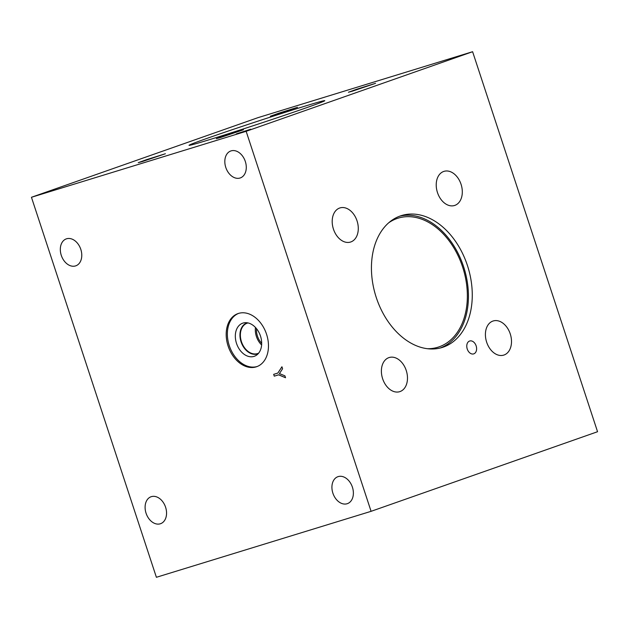 <?xml version="1.0" encoding="UTF-8"?>
<svg xmlns="http://www.w3.org/2000/svg" width="629" height="629" viewBox="0 0 629 629"><rect width="100%" height="100%" fill="white"/><g stroke="black" fill="none" stroke-linecap="round" stroke-linejoin="round"><path stroke-width="0.94" d="M472.607 51.712L257.914 117.678L31.45 197.278L156.393 577.288L371.086 511.322L597.55 431.722L472.607 51.712L246.151 131.312L371.086 511.322M248.369 129.999L242.967 131.783L248.597 129.967M242.967 131.783L243.714 131.626M241.945 132.176L242.959 131.886M238.077 133.301L238.831 133.144M236.323 133.891L250.727 129.212L236.339 133.891M236.362 133.961L238.289 133.254M31.45 197.278L246.151 131.312M352.562 91.103L348.419 92.251L356.659 89.263L375.568 83.319L352.562 91.103M142.39 161.527L138.246 162.667L146.478 159.687L165.396 153.743L142.39 161.527M274.488 115.091L270.352 116.239L278.584 113.251L297.501 107.307L274.488 115.091M220.457 137.539L216.321 138.679L224.553 135.699L243.47 129.755L220.457 137.539M209.732 139.583A71.447 1.423 161.8 0 1 189.038 145.315A71.447 1.423 161.8 0 1 230.206 130.392A71.447 1.423 161.8 0 1 304.09 106.411A71.447 1.423 161.8 0 1 324.784 100.679A71.447 1.423 161.8 0 1 283.616 115.602A71.447 1.423 161.8 0 1 209.732 139.583M284.906 375.827L285.535 377.738L278.584 374.829L274.268 376.158L273.678 374.349L277.861 373.068L281.926 366.762L282.586 368.767L279.441 373.587L284.906 375.827M277.861 373.068L281.941 366.809M274.268 376.158L273.733 374.334M278.584 374.829L274.33 376.134M285.519 377.691L278.647 374.805M66.588 238.784A14.286 10.206 70.6 0 1 80.74 249.163A14.286 10.206 70.6 0 1 75.787 265.839A14.286 10.206 70.6 0 1 75.511 265.925A14.286 10.206 70.6 0 1 61.351 255.547A14.286 10.206 70.6 0 1 66.312 238.878A14.286 10.206 70.6 0 1 66.588 238.784M231.095 150.881A14.286 10.206 70.6 0 1 245.247 161.26A14.286 10.206 70.6 0 1 240.294 177.936A14.286 10.206 70.6 0 1 240.019 178.023A14.286 10.206 70.6 0 1 225.858 167.644A14.286 10.206 70.6 0 1 230.819 150.968A14.286 10.206 70.6 0 1 231.095 150.881M338.182 476.601A14.286 10.206 70.6 0 1 352.342 486.98A14.286 10.206 70.6 0 1 347.389 503.656A14.286 10.206 70.6 0 1 347.106 503.743A14.286 10.206 70.6 0 1 332.953 493.364A14.286 10.206 70.6 0 1 337.907 476.696A14.286 10.206 70.6 0 1 338.182 476.601M151.369 496.651A14.286 10.206 70.6 0 1 165.521 507.029A14.286 10.206 70.6 0 1 160.568 523.698A14.286 10.206 70.6 0 1 160.293 523.792A14.286 10.206 70.6 0 1 146.132 513.413A14.286 10.206 70.6 0 1 151.094 496.737A14.286 10.206 70.6 0 1 151.369 496.651M255.46 327.457A16.063 11.471 -109.4 0 0 261.617 344.959M256.538 328.692A14.514 10.363 -109.4 0 0 261.68 343.324M258.661 353.128A16.063 11.471 70.6 0 1 257.756 353.506A16.063 11.471 70.6 0 1 241.607 342.16A16.063 11.471 70.6 0 1 247.103 323.204A16.063 11.471 70.6 0 1 247.409 323.102A16.063 11.471 70.6 0 1 248.046 322.936M257.245 366.487A28.148 20.104 70.6 0 1 229.278 345.643A28.148 20.104 70.6 0 1 238.588 313.399M266.554 334.243A28.148 20.104 70.6 0 1 256.663 366.707A28.148 20.104 70.6 0 1 228.107 346.052A28.148 20.104 70.6 0 1 237.998 313.588A28.148 20.104 70.6 0 1 266.554 334.243M236.52 343.418A17.549 12.533 70.6 0 1 245.389 322.677A17.549 12.533 70.6 0 1 260.485 336.051A17.549 12.533 70.6 0 1 256.75 354.992A17.549 12.533 70.6 0 1 236.52 343.418M258.26 353.608A16.346 11.676 70.6 0 1 257.654 353.844A16.346 11.676 70.6 0 1 241.064 341.854A16.346 11.676 70.6 0 1 246.812 322.999A16.346 11.676 70.6 0 1 247.433 322.811M257.654 353.844A16.346 11.676 70.6 0 1 241.072 341.854A16.346 11.676 70.6 0 1 246.812 322.999M476.145 345.879A6.746 4.718 -107.1 0 1 473.676 353.891A6.746 4.718 -107.1 0 1 467.245 349.016A6.746 4.718 -107.1 0 1 469.714 340.997A6.746 4.718 -107.1 0 1 476.145 345.879M510.253 333.897A17.864 12.494 -107.1 0 1 503.703 355.118A17.864 12.494 -107.1 0 1 486.657 342.184A17.864 12.494 -107.1 0 1 493.207 320.971A17.864 12.494 -107.1 0 1 510.253 333.897M357.036 220.842A17.864 12.494 -107.1 0 1 350.487 242.063A17.864 12.494 -107.1 0 1 333.449 229.137A17.864 12.494 -107.1 0 1 339.998 207.916A17.864 12.494 -107.1 0 1 357.036 220.842M461.057 184.281A17.864 12.494 -107.1 0 1 454.508 205.502A17.864 12.494 -107.1 0 1 437.469 192.568A17.864 12.494 -107.1 0 1 444.019 171.355A17.864 12.494 -107.1 0 1 461.057 184.281M406.232 370.457A17.864 12.494 -107.1 0 1 399.682 391.678A17.864 12.494 -107.1 0 1 382.636 378.752A17.864 12.494 -107.1 0 1 389.186 357.531A17.864 12.494 -107.1 0 1 406.232 370.457M399.682 216.187A69.017 48.291 -107.1 0 1 463.597 266.672A69.017 48.291 -107.1 0 1 440.19 348.018M467.426 265.493A69.017 48.291 -107.1 0 1 442.124 347.491A69.017 48.291 -107.1 0 1 376.276 297.533A69.017 48.291 -107.1 0 1 401.577 215.543A69.017 48.291 -107.1 0 1 467.426 265.493M388.722 222.784A67.531 47.246 -107.1 0 1 398.188 218.137A67.531 47.246 -107.1 0 1 462.622 267.018A67.531 47.246 -107.1 0 1 437.863 347.247A67.531 47.246 -107.1 0 1 427.421 348.718"/></g></svg>

